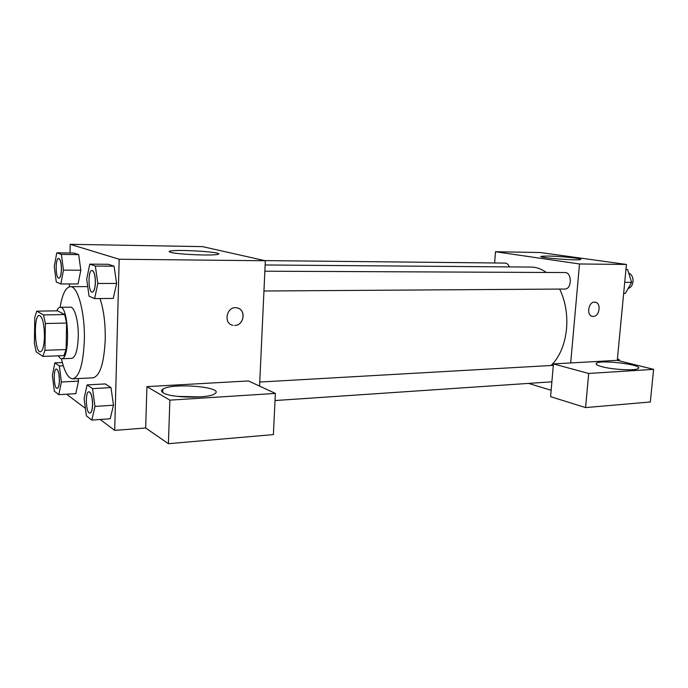 <?xml version="1.0" encoding="UTF-8"?>
<svg xmlns="http://www.w3.org/2000/svg" width="688" height="688" viewBox="0 0 688 688"><rect width="100%" height="100%" fill="white"/><g stroke="black" fill="none" stroke-linecap="round" stroke-linejoin="round"><path stroke-width="1.03" d="M44.471 336.518C44.127 345.935 42.751 351.026 40.351 351.792C34.434 352.755 33.42 314.76 39.371 315.405C42.553 316.884 44.247 323.919 44.471 336.518M43.533 314.923L36.739 311.148L34.778 317.392L34.4 343.295L36.129 351.774L42.88 356.418L44.935 350.304L45.374 323.523L43.533 314.923L64.681 314.545L57.5 310.821L36.739 311.148M44.935 350.304L66.1 349.556L63.907 355.619L42.88 356.418M66.1 349.556L66.598 323.059L45.374 323.523M64.681 314.545L66.598 323.059M58.17 355.834L60.217 358.345L61.542 358.758C70.46 359.901 69.006 305.696 60.157 307.312C58.91 307.364 57.775 308.534 56.76 310.83M60.157 307.312L70.451 307.166C74.631 306.633 78.699 321.717 78.269 336.871C77.684 350.115 75.542 357.278 71.827 358.353L61.542 358.758M60.088 307.312C62.324 294.154 65.721 287.274 70.305 286.664C77.744 285.692 85.14 312.791 84.34 340.293C83.248 364.124 79.395 376.972 72.773 378.839C68.164 378.469 64.397 371.778 61.473 358.758M100.027 298.549C103.742 309.789 105.479 323.489 105.238 339.648C104.06 363.23 99.992 375.958 93.043 377.824L72.773 378.839M67.286 394.155L67.278 394.731L85.415 408.362M100.207 419.491L114.707 430.387L119.179 259.247L70.193 244.309L70.03 252.986M69.428 283.963L69.368 286.784M91.831 420.084L110.192 418.777L113.477 405.215L110.983 387.602L105.316 383.93L87.101 384.902L84.099 398.515L86.413 415.913L91.831 420.084L94.97 406.41L92.553 388.625L87.101 384.902M58.824 394.645L75.809 393.674L78.492 381.118L78.157 378.563L78.492 381.118L61.378 381.995L59.349 365.947L54.842 362.877L52.391 375.459L54.343 391.188L58.824 394.645L61.378 381.995M60.845 283.981L78.071 283.946L80.814 270.212L78.673 254.612L73.874 253.038L56.777 252.814L54.275 266.566L56.27 282.003L60.845 283.981L63.451 270.126L61.378 254.397L56.777 252.814M94.609 298.601L113.253 298.42L116.625 283.43L114.07 266.187L108.257 264.287L89.775 264.14L86.697 279.156L89.062 296.201L94.609 298.601L97.834 283.473L95.357 266.058L89.775 264.14M259.565 386.097L265.344 260.743L202.478 246.622L70.193 244.309M170.813 252.384C168.93 251.885 168.698 251.464 170.117 251.12C177.693 249.039 226.928 252.384 217.692 254.362C212.953 255.91 177.908 254.44 170.813 252.384M265.344 260.743L119.179 259.247M232.922 325.295L233.12 325.329C222.817 323.902 226.636 305.653 236.792 307.828C246.338 308.998 244.309 325.665 234.668 325.458C243.535 325.673 246.493 310.752 238.082 308.172M146.922 386.622L169.867 400.141L275.381 393.424L248.454 380.946L146.922 386.622L145.667 427.996L114.707 430.387M163.288 392.891C161.164 391.61 161.018 390.371 162.832 389.184C172.249 382.433 225.879 387.129 214.69 393.785C208.782 398.644 170.813 398.042 163.288 392.891M200.131 396.916L177.151 396.357M275.381 393.424L273.394 434.601L168.397 443.691L169.867 400.141M145.667 427.996L168.397 443.691M559.654 289.063C565.364 300.966 567.66 314.167 566.551 328.666C564.9 344.516 559.774 356.788 551.165 365.483M265.155 264.975L531.024 267.073C536.313 267.133 541.422 268.922 546.332 272.457M263.951 290.998L564.788 289.037C572.038 289.416 572.167 272.147 564.917 272.543L264.863 271.21M264.674 260.597L505.198 263.083C507.022 263.194 508.406 264.467 509.352 266.901M551.148 390.277L528.547 383.405M570.687 362.946L553.436 363.909L588.696 373.472L653.6 369.344L617.274 360.34L570.687 362.946L579.511 263.968L495.48 251.739L494.612 262.971M588.696 373.472L585.574 407.588L650.315 401.981L653.6 369.344M585.574 407.588L550.598 396.675L553.436 363.909M602.06 366.721C597.201 365.414 595.326 364.262 596.436 363.264C600.228 359.437 643.744 364.786 638.283 368.493C636.159 370.875 613.06 369.748 602.06 366.721M617.274 360.34L626.433 264.45L540.295 252.522L495.48 251.739M547.7 256.039C560.471 256.16 584.284 258.662 580.526 259.531C577.146 260.915 535.66 257.484 541.267 256.314L547.7 256.039M626.433 264.45L579.511 263.968M592.617 316.385L593.237 316.42L592.617 316.385C585.892 315.826 588.489 300.966 595.103 302.178C601.51 302.643 599.661 316.618 593.245 316.42C599.523 316.618 601.527 303.012 595.318 302.213M623.663 293.415L625.375 293.398L631.601 282.321L627.645 269.61L625.96 269.369M631.601 282.321L624.721 282.338M627.645 269.61L625.942 269.601M628.712 273.05C631.747 274.417 633.184 277.281 633.029 281.633C632.487 285.382 630.853 287.679 628.11 288.521M619.467 360.882L619.045 359.48L617.394 359.076M619.045 359.48L617.342 359.575M92.037 270.436L92.08 270.436C94.213 271.278 95.322 275.312 95.417 282.536C95.133 288.435 94.11 291.626 92.347 292.116L92.304 292.116M113.253 298.42L116.625 283.43L97.834 283.473M116.625 283.43L114.07 266.187L95.357 266.058M114.07 266.187L108.257 264.287M95.331 282.536C95.047 288.435 94.024 291.626 92.261 292.116C88.124 292.624 87.84 269.945 91.994 270.436C94.127 271.278 95.236 275.312 95.331 282.536M58.686 258.473L58.729 258.473C60.467 259.23 61.378 262.859 61.473 269.361C61.241 274.787 60.398 277.72 58.927 278.167L58.884 278.167C55.436 278.606 55.229 258 58.652 258.464C60.389 259.221 61.301 262.859 61.395 269.361C61.163 274.787 60.32 277.72 58.85 278.167L58.927 278.167M78.071 283.946L80.814 270.212L63.451 270.126M80.814 270.212L78.673 254.612L61.378 254.397M78.673 254.612L73.874 253.038M88.95 391.756L88.993 391.747C91.255 392.676 92.467 396.993 92.613 404.699C92.39 409.833 91.513 412.619 89.982 413.067L89.939 413.067M110.192 418.777L113.477 405.215L94.97 406.41M113.477 405.215L110.983 387.602L92.553 388.625M110.983 387.602L105.316 383.93M92.536 404.707C92.304 409.842 91.427 412.628 89.904 413.067C85.923 413.806 84.891 391.506 88.907 391.756C91.169 392.676 92.381 396.993 92.536 404.707M56.399 369C58.248 369.834 59.228 373.696 59.366 380.584C59.177 385.375 58.437 387.972 57.147 388.376C53.853 388.987 53.071 368.716 56.399 369L56.476 369C58.325 369.826 59.314 373.687 59.443 380.584C59.263 385.375 58.523 387.972 57.224 388.367L57.181 388.367M75.809 393.674L78.492 381.118M63.296 365.784L59.349 365.947M62.376 362.559L54.842 362.877M87.729 286.595L70.305 286.664M170.117 251.12L170.082 252.169M162.832 389.184L162.721 392.53M553.307 365.362L259.754 382.046M551.879 381.823L275.037 400.545M596.436 363.264L596.333 364.348"/></g></svg>
